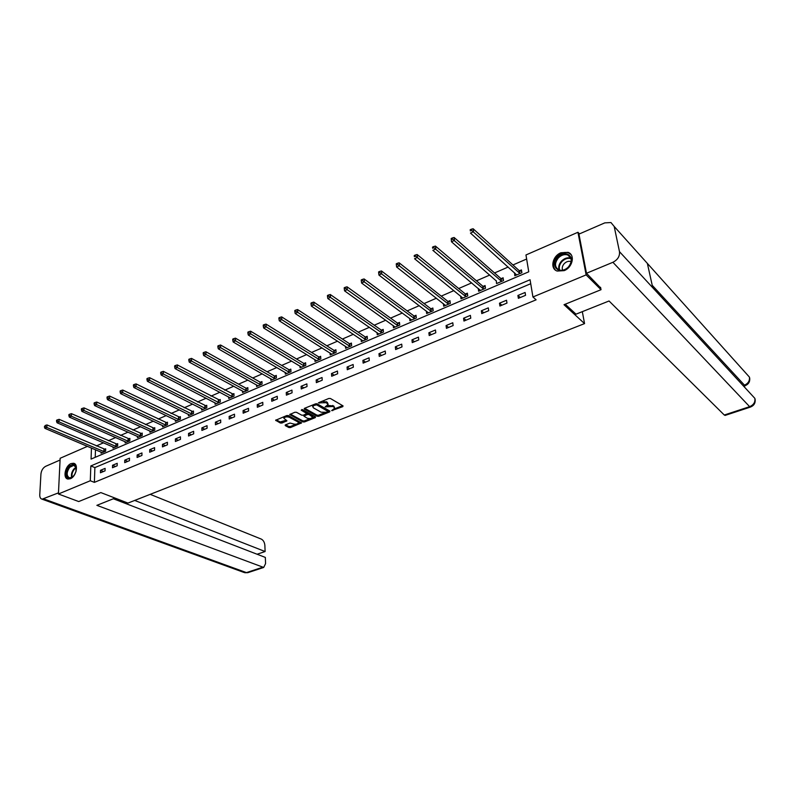 <?xml version="1.0" encoding="UTF-8"?>
<svg xmlns="http://www.w3.org/2000/svg" width="795" height="795" viewBox="0 0 795 795"><rect width="100%" height="100%" fill="white"/><g stroke="black" fill="none" stroke-linecap="round" stroke-linejoin="round"><path stroke-width="1.19" d="M331.644 410.627L342.784 406.652L343.043 405.877L330.442 398.504L328.772 398.474L318.378 402.856L326.298 402.697L328.087 404.526L325.135 406.901L332.837 406.484L333.88 407.09L334.596 408.272L331.644 410.627M71.023 463.594L73.498 463.256C78.844 463.892 76.3 476.603 70.367 478.729L67.963 479.047C62.586 478.401 65.13 465.761 71.023 463.594M560.902 252.77L568.047 252.343C575.391 254.658 572.708 267.428 564.162 270.638L557.176 271.055C549.762 268.76 552.386 256.04 560.902 252.77M285.445 424.868L285.266 425.613L288.873 427.521L290.473 427.541L301.534 422.92L288.406 415.566L286.766 415.547L275.646 420.267L280.337 423L281.957 423.019L286.935 420.803L283.835 418.24C284.968 416.838 286.816 416.52 289.36 417.296L297.847 421.887L298.483 422.87C297.36 424.252 295.531 424.57 293.017 423.824L289.986 423.049L285.445 424.868M600.553 287.303L601.03 289.698L564.013 304.714L584.554 323.605L127.955 503.086L100.836 492.582L78.715 501.556L58.423 493.993L60.152 458.268L87.49 446.333M601.03 289.698L586.134 274.891L532.928 296.982L530.076 279.751L90.829 465.94L90.302 480.756L58.423 493.993M530.732 283.716L94.883 467.589L94.386 482.366L536.118 299.824L532.928 296.982M94.386 482.366L90.302 480.756M317.116 416.232L318.735 416.262L329.677 411.89L329.915 411.114L317.225 403.87L315.565 403.84L304.535 408.322L304.326 409.107L317.116 416.232L317.046 415.189L318.666 415.209L325.165 412.615M315.277 417.633L304.495 421.946L302.885 421.926L289.758 414.533L294.826 412.267L296.475 412.297L301.722 415.179L303.352 415.199L306.88 413.569L301.196 410.17L302.488 409.644L315.496 416.878L315.277 417.633L315.227 416.729M584.554 323.605L582.318 311.65M525.097 292.471L517.913 295.472L518.37 298.324L525.555 295.323L525.097 292.471M506.534 300.242L499.489 303.193L499.916 306.025L506.972 303.074L506.534 300.242M488.309 307.874L481.373 310.775L481.77 313.598L488.716 310.696L488.309 307.874M470.392 315.377L463.574 318.229L463.952 321.041L470.769 318.189L470.392 315.377M452.772 322.76L446.084 325.562L446.432 328.345L453.13 325.553L452.772 322.76M435.461 330.005L428.883 332.767L429.201 335.54L435.799 332.787L435.461 330.005M418.448 337.14L411.969 339.853L412.267 342.605L418.746 339.902L418.448 337.14M401.704 344.146L395.344 346.819L395.622 349.562L401.992 346.898L401.704 344.146M385.247 351.042L378.986 353.666L379.245 356.399L385.505 353.785L385.247 351.042M369.059 357.829L362.898 360.403L363.136 363.116L369.297 360.552L369.059 357.829M353.129 364.498L347.077 367.032L347.286 369.735L353.348 367.201L353.129 364.498M337.458 371.056L331.505 373.561L331.694 376.244L337.656 373.749L337.458 371.056M322.045 377.516L316.181 379.97L316.35 382.653L322.223 380.199L322.045 377.516M306.87 383.876L301.096 386.291L301.245 388.954L307.029 386.539L306.87 383.876M291.934 390.126L286.26 392.511L286.389 395.155L292.073 392.78L291.934 390.126M277.236 396.288L271.642 398.633L271.761 401.266L277.356 398.921L277.236 396.288M262.767 402.349L257.252 404.655L257.351 407.279L262.867 404.973L262.767 402.349M248.517 408.322L243.091 410.588L243.171 413.191L248.596 410.926L248.517 408.322M234.485 414.195L229.139 416.431L229.208 419.025L234.555 416.799L234.485 414.195M220.662 419.989L215.405 422.185L215.455 424.769L220.712 422.572L220.662 419.989M207.048 425.683L201.87 427.859L201.9 430.423L207.088 428.257L207.048 425.683M193.642 431.297L188.544 433.444L188.554 435.998L193.672 433.861L193.642 431.297M180.435 436.833L175.407 438.939L175.407 441.483L180.445 439.377L180.435 436.833M167.417 442.288L162.468 444.365L162.458 446.889L167.417 444.822L167.417 442.288M154.598 447.655L149.718 449.702L149.689 452.216L154.578 450.179L154.598 447.655M141.957 452.951L137.147 454.969L137.108 457.473L141.927 455.456L141.957 452.951M129.505 458.168L124.755 460.156L124.706 462.65L129.456 460.663L129.505 458.168M117.223 463.316L112.552 465.274L112.483 467.748L117.163 465.791L117.223 463.316M105.119 468.384L100.508 470.312L100.438 472.777L105.049 470.849L105.119 468.384M526.638 259.021L512.944 264.964M508.174 267.041L494.55 272.953M489.76 275.04L476.463 280.814M471.673 282.891L458.695 288.525M453.895 290.612L441.235 296.118M436.425 298.204L424.063 303.571M419.243 305.668L407.179 310.905M402.359 313.001L390.584 318.119M385.754 320.216L374.256 325.205M369.427 327.311L358.197 332.181M353.358 334.288L342.397 339.048M337.557 341.154L326.854 345.795M322.015 347.902L311.56 352.443M306.721 354.55L296.505 358.982M291.666 361.089L281.698 365.422M276.849 367.519L267.11 371.752M262.261 373.859L252.75 377.993M247.901 380.099L238.609 384.134M233.77 386.231L224.687 390.176M219.847 392.283L210.973 396.139M206.134 398.235L197.468 402.002M192.629 404.108L184.162 407.785M179.332 409.882L171.054 413.479M166.225 415.576L158.135 419.084M153.316 421.181L145.415 424.619M140.596 426.706L132.874 430.065M128.055 432.152L120.502 435.431M115.692 437.528L108.319 440.728M103.519 442.815L96.304 445.945M95.48 449.712L95.221 457.314M514.613 272.844L514.782 275.746L521.888 272.705L521.431 269.912L519.513 270.737M496.299 280.724L496.547 283.567L503.523 280.575L503.096 277.793L501.218 278.608M478.312 288.466L478.62 291.258L485.477 288.317L485.079 285.544L483.231 286.349M460.643 296.088L461.011 298.811L467.748 295.919L467.371 293.166L465.552 293.951M443.362 303.65L443.69 306.244L450.318 303.402L449.97 300.659L448.171 301.434M426.368 311.074L426.657 313.548L433.176 310.746L432.848 308.023L431.089 308.778M409.654 318.368L409.912 320.723L416.322 317.98L416.024 315.267L414.284 316.012M393.217 325.533L393.446 327.788L399.746 325.085L399.468 322.392L397.768 323.118M377.039 332.578L377.237 334.735L383.438 332.081L383.18 329.398L381.511 330.114M361.129 339.505L361.298 341.572L367.399 338.958L367.171 336.285L365.521 337M345.467 346.312L345.616 348.299L351.619 345.726L351.41 343.072L349.79 343.768M330.054 353L330.193 354.918L336.096 352.384L335.897 349.74L334.307 350.426M314.89 359.588L314.999 361.427L320.812 358.933L320.643 356.309L319.073 356.985M299.953 366.068L300.053 367.837L305.777 365.382L305.618 362.768L304.078 363.434M285.256 372.438L285.335 374.147L290.97 371.732L290.831 369.128L289.31 369.784M270.777 378.708L270.856 380.368L276.402 377.983L276.282 375.399L274.782 376.045M256.527 384.889L256.586 386.479L262.052 384.144L261.943 381.56L260.472 382.196M242.495 390.961L242.535 392.511L247.921 390.206L247.831 387.632L246.38 388.258M228.662 396.944L228.702 398.444L233.998 396.168L233.929 393.614L232.498 394.231M215.048 402.836L215.077 404.287L220.294 402.051L220.235 399.507L218.834 400.114M201.632 408.64L201.652 410.041L206.789 407.835L206.75 405.311L205.368 405.907M188.415 414.354L188.425 415.715L193.483 413.549L193.463 411.035L192.102 411.621M175.387 419.989L175.387 421.31L180.386 419.164L180.376 416.659L179.024 417.246M162.558 425.534L162.548 426.816L167.467 424.709L167.467 422.215L166.145 422.791M149.907 430.989L149.887 432.241L154.737 430.165L154.757 427.69L153.445 428.247M137.436 436.375L137.416 437.598L142.196 435.541L142.226 433.076L140.934 433.633M125.143 441.682L125.123 442.865L129.823 440.847L129.873 438.393L128.601 438.939M113.029 446.919L112.999 448.062L117.64 446.075L117.7 443.63L116.438 444.176M101.074 452.077L101.045 453.19L105.616 451.232L105.685 448.797L104.453 449.334M579.495 233.889L577.945 232.269L586.134 274.891M91.455 448.012L91.067 459.093L528.755 271.801L525.962 254.966L577.945 232.269M94.883 467.589L90.829 465.94M514.345 272.963L516.581 274.981M517.913 295.472L520.268 297.529M499.489 303.193L501.874 305.201M496.13 280.794L451.49 241.789L451.182 238.51L451.331 239.673L452.544 239.116L452.385 237.953L451.182 238.51M481.373 310.775L483.797 312.753M478.232 288.496L480.438 290.344M463.574 318.229L466.039 320.166M446.084 325.562L448.579 327.451M428.883 332.767L431.407 334.616M411.969 339.853L414.523 341.671M395.344 346.819L397.927 348.598M378.986 353.666L381.6 355.415M362.898 360.403L365.541 362.113M347.077 367.032L349.74 368.711M331.505 373.561L334.188 375.2M316.181 379.97L318.884 381.59M301.096 386.291L303.829 387.88M286.26 392.511L289.002 394.062M271.642 398.633L274.414 400.153M257.252 404.655L260.045 406.156M243.091 410.588L245.903 412.058M229.139 416.431L231.971 417.872M215.405 422.185L218.247 423.606M201.87 427.859L204.732 429.24M188.544 433.444L191.416 434.805M175.407 438.939L178.289 440.281M162.468 444.365L165.37 445.677M149.718 449.702L152.63 450.994M137.147 454.969L140.069 456.231M124.755 460.156L127.697 461.398M112.552 465.274L115.494 466.496M100.508 470.312L103.469 471.515M334.566 407.795L333.811 406.036L333.88 407.09M327.46 405.361L333.811 406.036M328.057 404.039L327.282 402.25L327.351 403.313M321.975 401.236L327.282 402.25M333.999 409.077L342.625 405.629M304.664 408.272L317.046 415.189M314.114 404.426L314.174 405.38L312.713 406.672L313.469 407.895L321.11 412.208L326.328 412.287L329.498 410.886M327.997 411.462L316.698 404.844L314.174 405.38M327.798 410.588L327.848 411.204M316.34 403.691L327.769 410.15M313.3 404.764L312.683 406.086M315.078 416.65L312.137 417.822M310.537 418.468L304.435 420.903L304.495 421.946M290.354 414.086L302.825 420.883L304.435 420.903M306.87 413.43L306.582 412.138L301.871 409.524M307.109 418.14C309.643 418.905 311.481 418.577 312.634 417.166L309.066 414.533L307.427 414.513L303.909 416.143L307.109 418.14M312.614 416.789L311.948 415.129L312.018 416.173M306.83 413.678L308.997 413.489L311.948 415.129M298.473 422.513L297.797 420.843L297.847 421.887M285.862 415.914L289.3 416.242L297.797 420.843M284.232 416.58L283.805 417.554M276.253 419.82L280.287 421.956L286.279 420.207M285.634 424.798L288.814 426.488L290.423 426.508L296.277 424.162M298.095 423.437L300.878 422.324M521.679 271.463L519.026 270.499L473.144 228.751L473.552 231.663L470.481 233.074L516.69 274.931M519.96 273.53L471.564 230.361L471.405 229.198L470.173 229.765L470.342 230.928L471.564 230.361M470.342 230.928L470.173 229.765M471.405 229.198L473.144 228.751M557.623 257.272C565.712 248.1 577.22 258.296 568.465 267.08C560.197 276.272 548.967 265.888 557.623 257.272M568.365 267.021C572.34 261.694 572.122 257.679 567.739 254.986C564.49 254.012 561.35 254.996 558.329 257.928C554.363 263.264 554.602 267.269 559.024 269.962C562.244 270.906 565.354 269.922 568.365 267.021M571.138 261.644L570.909 261.555C568.614 260.859 566.388 261.555 564.251 263.622C562.323 265.848 561.787 268.054 562.641 270.23M571.068 254.629L568.505 252.889C564.47 251.687 560.574 252.899 556.828 256.547C552.605 261.793 552.197 266.365 555.616 270.25M74.899 474.198L72.683 476.94C67.108 481.989 63.819 472.469 69.105 466.804C72.335 463.724 74.68 463.803 76.131 467.072L75.923 471.803M76.36 468.414L73.995 465.244L69.682 467.311C66.392 472.389 66.353 475.917 69.562 477.884L72.723 476.901M73.498 463.256L74.561 463.684L68.777 466.128C64.912 471.852 64.653 476.155 67.992 479.057M76.151 470.928L74.422 474.973M565.215 304.227L576.007 314.174L609.049 300.987L724.285 415.02L749.635 406.662L612.895 262.29L586.481 273.271L600.682 287.969M612.895 262.29C617.715 259.806 619.911 256.268 619.484 251.667L652.755 287.72L647.369 263.413L614.187 226.456L619.484 251.667M614.187 226.456L610.957 222.54L604.786 222.878L578.949 234.118L586.481 273.271M744.686 387.066L744.408 385.953M725.159 415.397L724.285 415.02M652.228 285.316L745.014 385.754L743.842 386.151M744.239 385.287C748.174 383.558 749.894 380.825 749.407 377.078L749.725 378.261C750.033 381.858 748.463 384.353 745.014 385.754M750.391 407.09L749.635 406.662C753.64 404.933 755.379 402.161 754.843 398.335L755.161 399.468C755.508 403.144 753.918 405.679 750.391 407.09L725.08 415.427M115.056 498.087L96.871 505.342L263.702 567.451L265.57 563.615L265.331 557.414L113.367 498.763M244.015 572.46L42.095 499.18C40.485 498.753 39.7 497.302 39.76 494.828L40.933 474.049C41.39 470.401 42.96 467.828 45.633 466.327L60.062 460.037M42.095 499.18L58.472 492.86M257.103 554.234L265.113 551.531L264.874 545.39C264.566 542.329 263.374 540.232 261.326 539.109L150.185 494.341M265.113 551.531L134.693 500.433M503.324 279.303L500.721 278.379L454.134 237.506L454.511 240.398L451.49 241.789L451.331 239.673M501.635 281.39L452.544 239.116M452.385 237.953L454.134 237.506M485.288 287.005L482.734 286.121L435.461 246.102L435.819 248.974L432.858 250.336L480.468 290.463M483.628 289.112L433.861 247.712L433.722 246.559L432.53 247.096L432.669 248.249L433.861 247.712M432.669 248.249L432.53 247.096M433.722 246.559L435.461 246.102M467.569 294.587L465.055 293.733L417.137 254.529L417.464 257.401L414.563 258.733L462.819 298.036M465.92 296.704L415.517 256.139L415.387 254.996L414.225 255.533L414.354 256.676L415.517 256.139M414.354 256.676L414.225 255.533M415.387 254.996L417.137 254.529M450.139 302.03L447.684 301.216L399.14 262.817L399.448 265.669L396.586 266.981L445.468 305.479M448.519 304.167L397.51 264.427L397.391 263.284L396.248 263.811L396.367 264.954L397.51 264.427M396.586 266.981L396.367 264.954M397.391 263.284L399.14 262.817M433.007 309.354L430.592 308.569L381.471 270.956L381.739 273.788L378.937 275.08L428.416 312.793M431.407 311.501L379.821 272.566L379.712 271.423L378.589 271.94L378.688 273.083L379.821 272.566M378.937 275.08L378.688 273.083M379.712 271.423L381.471 270.956M416.163 316.559L413.788 315.804L364.1 278.946L364.358 281.768L361.596 283.04L411.641 319.988M414.583 318.716L362.441 280.555L362.341 279.423L361.238 279.929L361.337 281.062L362.441 280.555M361.596 283.04L361.337 281.062M362.341 279.423L364.1 278.946M399.597 323.644L397.262 322.919L347.047 286.806L347.266 289.609L344.563 290.851L395.135 327.063M398.037 325.821L345.368 288.406L345.278 287.283L344.195 287.78L344.285 288.903L345.368 288.406M344.563 290.851L344.285 288.903M345.278 287.283L347.047 286.806M383.299 330.621L381.004 329.915L330.283 294.518L330.481 297.31L327.818 298.532L378.907 334.019M381.759 332.797L328.583 296.128L328.504 295.005L327.441 295.492L327.52 296.615L328.583 296.128M327.818 298.532L327.52 296.615M328.504 295.005L330.283 294.518M367.27 337.478L365.014 336.802L313.806 302.11L313.985 304.882L311.362 306.085L362.947 340.866M365.75 339.664L312.097 303.71L312.028 302.597L310.984 303.074L311.054 304.187L312.097 303.71M311.362 306.085L311.054 304.187M312.028 302.597L313.806 302.11M351.499 344.225L349.283 343.579L297.608 309.563L297.767 312.326L295.193 313.508L347.236 347.604M349.999 346.421L295.889 311.163L295.829 310.05L294.796 310.527L294.866 311.63L295.889 311.163M295.193 313.508L294.866 311.63M295.829 310.05L297.608 309.563M335.987 350.863L333.801 350.237L281.678 316.887L281.818 319.64L279.284 320.802L331.783 354.232M334.496 353.069L279.959 318.487L279.91 317.384L278.896 317.851L278.946 318.954L279.959 318.487M279.284 320.802L278.946 318.954M279.91 317.384L281.678 316.887M320.713 357.402L318.566 356.796L266.027 324.102L266.146 326.834L263.652 327.977L316.569 360.761M319.242 359.608L264.288 325.692L264.248 324.599L263.254 325.056L263.294 326.149L264.288 325.692M263.652 327.977L263.294 326.149M264.248 324.599L266.027 324.102M305.687 363.842L303.571 363.255L250.634 331.187L250.723 333.91L248.279 335.033L301.593 367.181M304.227 366.048L248.885 332.777L248.845 331.694L247.871 332.141L247.911 333.234L248.885 332.777M248.279 335.033L247.911 333.234M248.845 331.694L250.634 331.187M290.891 370.172L288.804 369.615L235.489 338.153L235.568 340.866L233.154 341.969L286.856 373.501M289.45 372.388L235.568 340.866L233.74 339.743L233.71 338.66L232.746 339.107L232.776 340.19L233.74 339.743M233.154 341.969L232.776 340.19M233.71 338.66L235.489 338.153M276.322 376.413L274.265 375.866L220.593 345.01L220.652 347.703L218.287 348.796L272.347 379.722M274.901 378.629L220.652 347.703L218.834 346.6L218.814 345.527L217.86 345.964L217.89 347.037L218.834 346.6M218.287 348.796L217.89 347.037M218.814 345.527L220.593 345.01M261.982 382.554L259.955 382.027L205.935 351.758L205.975 354.441L203.649 355.504L258.057 385.853M260.571 384.77L205.975 354.441L204.176 353.348L204.156 352.274L203.222 352.702L203.242 353.775L204.176 353.348M203.649 355.504L203.242 353.775M204.156 352.274L205.935 351.758M247.861 388.606L245.864 388.099L191.525 358.396L191.545 361.059L189.25 362.113L243.986 391.885M246.46 390.822L191.545 361.059L189.747 359.976L189.737 358.913L188.822 359.33L188.832 360.403L189.747 359.976M189.25 362.113L188.832 360.403M189.737 358.913L191.525 358.396M233.959 394.568L177.335 364.925L177.335 367.578L175.079 368.612L230.133 397.828M232.567 396.784L177.335 367.578L175.556 366.505L175.546 365.442L174.652 365.859L174.652 366.922L175.556 366.505M175.079 368.612L174.652 366.922M175.546 365.442L177.335 364.925M220.255 400.432L163.373 371.354L163.353 373.998L161.137 375.011L216.478 403.681M218.883 402.658L163.353 373.998L161.584 372.934L161.584 371.881L160.699 372.289L160.689 373.342L161.584 372.934M161.137 375.011L160.689 373.342M161.584 371.881L163.373 371.354M206.77 406.215L149.629 377.685L149.599 380.308L147.413 381.312L203.033 409.455M205.398 408.431L149.599 380.308L147.83 379.255L147.84 378.201L146.966 378.609L146.956 379.662L147.83 379.255M147.413 381.312L146.956 379.662M147.84 378.201L149.629 377.685M193.473 411.919L136.094 383.915L136.054 386.529L133.898 387.513L189.786 415.129M192.122 414.135L136.054 386.529L134.295 385.486L134.315 384.432L133.451 384.83L133.431 385.873L134.295 385.486M133.898 387.513L133.431 385.873M134.315 384.432L136.094 383.915M180.376 417.524L122.768 390.047L122.718 392.641L120.592 393.614L176.738 420.734M179.034 419.74L122.718 392.641L120.969 391.607L120.989 390.574L120.144 390.961L120.124 392.005L120.969 391.607M120.592 393.614L120.124 392.005M120.989 390.574L122.768 390.047M167.467 423.059L109.65 396.079L109.581 398.673L107.494 399.627L163.869 426.249M166.135 425.275L109.581 398.673L107.842 397.649L107.872 396.616L107.047 396.993L107.007 398.027L107.842 397.649M107.494 399.627L107.007 398.027M107.872 396.616L109.65 396.079M154.747 428.515L96.742 402.031L96.652 404.605L94.595 405.549L151.199 431.685M153.425 430.721L96.652 404.605L94.923 403.592L94.963 402.558L94.138 402.936L94.098 403.969L94.923 403.592M94.595 405.549L94.098 403.969M94.963 402.558L96.742 402.031M142.216 433.891L84.012 407.885L83.912 410.449L81.895 411.373L138.698 437.041M140.904 436.097L83.912 410.449L82.193 409.445L82.243 408.421L81.428 408.789L81.388 409.813L82.193 409.445M81.895 411.373L81.388 409.813M82.243 408.421L84.012 407.885M129.863 439.188L71.48 413.658L71.371 416.202L69.374 417.117L126.385 442.328M128.552 441.394L71.371 416.202L69.662 415.209L69.712 414.185L68.917 414.553L68.867 415.576L69.662 415.209M69.374 417.117L68.867 415.576M69.712 414.185L71.48 413.658M117.68 444.415L59.138 419.343L59.009 421.877L57.051 422.771L114.242 447.535M116.378 446.611L59.009 421.877L57.31 420.883L57.369 419.869L56.584 420.237L56.525 421.251L57.31 420.883M57.051 422.771L56.525 421.251M57.369 419.869L59.138 419.343M105.665 449.563L46.975 424.937L46.835 427.462L44.908 428.346L102.277 452.663M104.384 451.759L46.835 427.462L45.146 426.478L45.206 425.474L44.371 426.835L45.146 426.478M44.908 428.346L44.371 426.835M45.206 425.474L46.975 424.937M332.717 409.723L332.787 410.647M319.64 402.181L319.699 403.144M326.228 405.987L326.288 406.921M332.767 405.43L332.837 406.484M327.51 405.341L327.58 406.404M326.218 401.634L326.298 402.697M320.932 401.654L320.991 402.618M342.715 405.679L342.784 406.652M304.286 408.451L304.326 409.107M329.617 410.945L329.677 411.89M318.666 415.209L318.735 416.262M316.629 403.79L316.698 404.844M315.476 403.88L315.536 404.834M302.825 420.883L302.885 421.926M289.976 414.265L290.006 414.92M306.582 412.138L306.641 413.191M308.997 413.489L309.066 414.533M307.367 413.46L307.427 414.513M304.296 414.821L304.346 415.755M289.3 416.242L289.36 417.296M286.458 420.307L286.508 421.181M281.907 421.976L281.957 423.019M280.287 421.956L280.337 423M275.865 419.998L275.895 420.644M301.047 422.423L301.096 423.298M290.423 426.508L290.473 427.541M288.814 426.488L288.873 427.521M285.236 424.977L285.266 425.613M519.354 270.678L519.801 273.47M519.026 270.499L519.473 273.291M559.124 269.992C558.16 267.001 558.965 264.029 561.538 261.078C564.52 258.176 567.63 257.192 570.86 258.137M571.029 258.683C567.908 257.769 564.897 258.713 562.005 261.515C559.511 264.377 558.736 267.259 559.67 270.161M71.699 477.547C70.944 474.704 71.679 471.852 73.905 468.99L76.091 467.271M76.24 467.748L74.372 469.288C72.315 471.912 71.57 474.575 72.156 477.298M754.843 398.335L652.755 287.72M647.369 263.413L749.407 377.078M43.854 498.942L246.44 572.609L262.35 567.362M263.702 567.451L247.802 572.688L244.751 572.718L247.97 572.629M501.049 278.558L501.476 281.331M500.721 278.379L501.148 281.162M483.062 286.289L483.459 289.062M482.734 286.121L483.131 288.883M465.393 293.902L465.761 296.654M465.055 293.733L465.433 296.485M448.012 301.375L448.36 304.117M447.684 301.216L448.022 303.948M430.93 308.728L431.248 311.451M430.592 308.569L430.91 311.292M414.125 315.963L414.424 318.676M413.788 315.804L414.086 318.517M397.599 323.078L397.878 325.771M397.262 322.919L397.54 325.612M381.342 330.074L381.6 332.747M381.004 329.915L381.262 332.598M365.352 336.951L365.591 339.614M365.014 336.802L365.243 339.475M349.621 343.718L349.83 346.372M349.283 343.579L349.492 346.232M334.139 350.386L334.337 353.03M333.801 350.237L333.989 352.881M318.904 356.935L319.083 359.569M318.566 356.796L318.735 359.429M303.909 363.394L304.068 366.008M303.571 363.255L303.72 365.869M289.151 369.745L289.281 372.348M288.804 369.615L288.933 372.209M274.613 376.005L274.732 378.589M274.265 375.866L274.384 378.46M260.303 382.156L260.402 384.74M259.955 382.027L260.054 384.601M246.212 388.228L246.301 390.782M245.864 388.099L245.943 390.663M232.339 394.201L232.398 396.745M231.991 394.072L232.051 396.625M218.665 400.084L218.714 402.618M218.317 399.955L218.367 402.499M205.199 405.877L205.239 408.401M204.852 405.758L204.881 408.282M191.933 411.581L191.953 414.096M191.585 411.462L191.605 413.976M178.865 417.206L178.865 419.71M178.507 417.097L178.517 419.591M165.976 422.751L165.976 425.246M165.628 422.642L165.618 425.126M153.286 428.217L153.266 430.691M152.928 428.108L152.908 430.582M140.775 433.603L140.735 436.067M140.417 433.494L140.387 435.958M128.442 438.91L128.392 441.364M128.084 438.8L128.035 441.255M116.279 444.147L116.219 446.581M115.921 444.037L115.861 446.482M104.294 449.304L104.224 451.729M103.936 449.195L103.867 451.63M327.928 410.409L327.997 411.363M312.654 405.609L312.713 406.672M303.849 415.089L303.909 416.143M283.785 417.196L283.835 418.24M570.83 258.077L567.739 254.986M74.839 465.592L73.995 465.244"/></g></svg>
